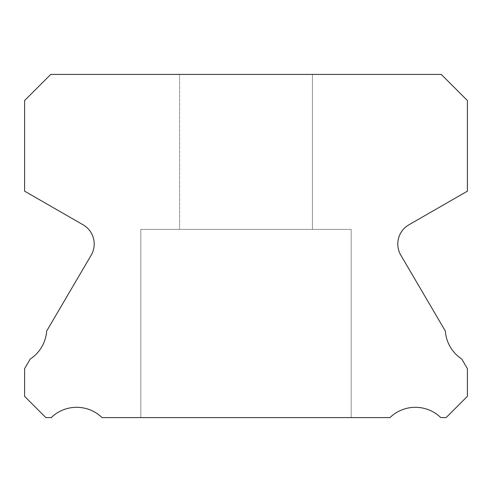 <?xml version="1.0" encoding="UTF-8"?>
<svg xmlns="http://www.w3.org/2000/svg" width="492" height="492" viewBox="0 0 492 492"><rect width="100%" height="100%" fill="white"/><g stroke="black" fill="none" stroke-linecap="round" stroke-linejoin="round"><path stroke-width="0.37" stroke-dasharray="2.46 1.84" d="M312.42 74.415L312.42 229.395L179.58 229.395L312.42 229.395L179.58 229.395L312.42 229.395L179.58 229.395L312.42 229.395L179.58 229.395L312.42 229.395L179.58 229.395L312.42 229.395L179.58 229.395L312.42 229.395L179.58 229.395L312.42 229.395L179.58 229.395L312.42 229.395L179.58 229.395L312.42 229.395L179.58 229.395L312.42 229.395L179.58 229.395L312.42 229.395L179.58 229.395L312.42 229.395L179.58 229.395L312.42 229.395L179.58 229.395L312.42 229.395L179.58 229.395L312.42 229.395L179.58 229.395L312.42 229.395L179.58 229.395L312.42 229.395L179.58 229.395L312.42 229.395L179.58 229.395L312.42 229.395L179.58 229.395L312.42 229.395L179.58 229.395L312.42 229.395L179.58 229.395L312.42 229.395L179.58 229.395L312.42 229.395L179.58 229.395L312.42 229.395L179.58 229.395L312.42 229.395L179.58 229.395L312.42 229.395L179.58 229.395L312.42 229.395L179.58 229.395L312.42 229.395L179.58 229.395L312.42 229.395L179.58 229.395L312.42 229.395L179.58 229.395L312.42 229.395L179.58 229.395L312.42 229.395L179.58 229.395L312.42 229.395L179.58 229.395L312.42 229.395L312.42 74.415L179.58 74.415L179.58 229.395L179.58 74.415L179.58 229.395L179.58 74.415L179.58 229.395L179.58 74.415L179.58 229.395L179.58 74.415L179.58 229.395L179.58 74.415L179.58 229.395L179.58 74.415L179.58 229.395L179.58 74.415L179.58 229.395L179.58 74.415L179.58 229.395L179.58 74.415L179.58 229.395L179.58 74.415L179.58 229.395L179.58 74.415L179.58 229.395L179.58 74.415L179.58 229.395L179.58 74.415L179.58 229.395L179.58 74.415L179.58 229.395L179.58 74.415L179.58 229.395L179.58 74.415L179.58 229.395L179.58 74.415L312.42 74.415L179.58 74.415L312.42 74.415L312.42 229.395L312.42 74.415L179.58 74.415L312.42 74.415L179.58 74.415L312.42 74.415L312.42 229.395L312.42 74.415L179.58 74.415L312.42 74.415L179.58 74.415L312.42 74.415L312.42 229.395L312.42 74.415L179.58 74.415L312.42 74.415L179.58 74.415L312.42 74.415L312.42 229.395L312.42 74.415L179.58 74.415L312.42 74.415L179.58 74.415L312.42 74.415L312.42 229.395L312.42 74.415L179.58 74.415L312.42 74.415L179.58 74.415L312.42 74.415L312.42 229.395L312.42 74.415L179.58 74.415L312.42 74.415L179.58 74.415L312.42 74.415L312.42 229.395L312.42 74.415L179.58 74.415L312.42 74.415L179.58 74.415L312.42 74.415L312.42 229.395L312.42 74.415L179.58 74.415L312.42 74.415L179.58 74.415L312.42 74.415L312.42 229.395L312.42 74.415L179.58 74.415L312.42 74.415L179.58 74.415L312.42 74.415L312.42 229.395L312.42 74.415L179.58 74.415L312.42 74.415L179.58 74.415L312.42 74.415L312.42 229.395L312.42 74.415L179.58 74.415L312.42 74.415L179.58 74.415L312.42 74.415L312.42 229.395L312.42 74.415L179.58 74.415L312.42 74.415L179.58 74.415L312.42 74.415L312.42 229.395L312.42 74.415L179.58 74.415L312.42 74.415L179.58 74.415L312.42 74.415L312.42 229.395L312.42 74.415L179.58 74.415L312.42 74.415L179.58 74.415L312.42 74.415L312.42 229.395L312.42 74.415L179.58 74.415L312.42 74.415L179.58 74.415L312.42 74.415L312.42 229.395L312.42 74.415L179.58 74.415L312.42 74.415M351.165 229.395L351.165 417.585L140.835 417.585L351.165 417.585L140.835 417.585L351.165 417.585L140.835 417.585L351.165 417.585L140.835 417.585L351.165 417.585L140.835 417.585L351.165 417.585L140.835 417.585L351.165 417.585L140.835 417.585L351.165 417.585L140.835 417.585L351.165 417.585L140.835 417.585L351.165 417.585L140.835 417.585L351.165 417.585L140.835 417.585L351.165 417.585L140.835 417.585L351.165 417.585L140.835 417.585L351.165 417.585L140.835 417.585L351.165 417.585L140.835 417.585L351.165 417.585L140.835 417.585L351.165 417.585L140.835 417.585L351.165 417.585L140.835 417.585L351.165 417.585L140.835 417.585L351.165 417.585L140.835 417.585L351.165 417.585L140.835 417.585L351.165 417.585L140.835 417.585L351.165 417.585L140.835 417.585L351.165 417.585L140.835 417.585L351.165 417.585L140.835 417.585L351.165 417.585L140.835 417.585L351.165 417.585L140.835 417.585L351.165 417.585L140.835 417.585L351.165 417.585L140.835 417.585L351.165 417.585L140.835 417.585L351.165 417.585L140.835 417.585L351.165 417.585L140.835 417.585L351.165 417.585L140.835 417.585L351.165 417.585L140.835 417.585L351.165 417.585L351.165 229.395L351.165 417.585L351.165 229.395L351.165 417.585L351.165 229.395L351.165 417.585L351.165 229.395L351.165 417.585L351.165 229.395L351.165 417.585L351.165 229.395L351.165 417.585L351.165 229.395L351.165 417.585L351.165 229.395L351.165 417.585L351.165 229.395L351.165 417.585L351.165 229.395L351.165 417.585L351.165 229.395L351.165 417.585L351.165 229.395L351.165 417.585L351.165 229.395L351.165 417.585L351.165 229.395L351.165 417.585L351.165 229.395L351.165 417.585L351.165 229.395L351.165 417.585L351.165 229.395L140.835 229.395L140.835 417.585L140.835 229.395L351.165 229.395L140.835 229.395L351.165 229.395L140.835 229.395L140.835 417.585L140.835 229.395L351.165 229.395L140.835 229.395L351.165 229.395L140.835 229.395L140.835 417.585L140.835 229.395L351.165 229.395L140.835 229.395L351.165 229.395L140.835 229.395L140.835 417.585L140.835 229.395L351.165 229.395L140.835 229.395L351.165 229.395L140.835 229.395L140.835 417.585L140.835 229.395L351.165 229.395L140.835 229.395L351.165 229.395L140.835 229.395L140.835 417.585L140.835 229.395L351.165 229.395L140.835 229.395L351.165 229.395L140.835 229.395L140.835 417.585L140.835 229.395L351.165 229.395L140.835 229.395L351.165 229.395L140.835 229.395L140.835 417.585L140.835 229.395L351.165 229.395L140.835 229.395L351.165 229.395L140.835 229.395L140.835 417.585L140.835 229.395L351.165 229.395L140.835 229.395L351.165 229.395L140.835 229.395L140.835 417.585L140.835 229.395L351.165 229.395L140.835 229.395L351.165 229.395L140.835 229.395L140.835 417.585L140.835 229.395L351.165 229.395L140.835 229.395L351.165 229.395L140.835 229.395L140.835 417.585L140.835 229.395L351.165 229.395L140.835 229.395L351.165 229.395L140.835 229.395L140.835 417.585L140.835 229.395L351.165 229.395L140.835 229.395L351.165 229.395L140.835 229.395L140.835 417.585L140.835 229.395L351.165 229.395L140.835 229.395L351.165 229.395L140.835 229.395L140.835 417.585L140.835 229.395L351.165 229.395L140.835 229.395L351.165 229.395L140.835 229.395L140.835 417.585L140.835 229.395L351.165 229.395L140.835 229.395L351.165 229.395L140.835 229.395L140.835 417.585L140.835 229.395L351.165 229.395M397.794 244.007A22.14 22.14 0 0 0 400.839 255.213L445.352 331.079A36.531 36.531 0 0 0 461.76 359.043L467.4 368.656L467.4 396.331L446.146 417.585L440.771 417.585A36.531 36.531 0 0 0 389.971 417.585L102.029 417.585A36.531 36.531 0 0 0 51.229 417.585L45.854 417.585L24.6 396.331L24.6 368.656L30.24 359.043A36.531 36.531 0 0 0 46.648 331.079L91.161 255.213A22.14 22.14 0 0 0 83.136 224.832L24.6 191.16L24.6 100.54L50.725 74.415L441.275 74.415L467.4 100.54L467.4 191.16L408.864 224.832A22.14 22.14 0 0 0 397.794 244.007"/><path stroke-width="0.74" d="M400.839 255.213A22.14 22.14 0 0 1 408.864 224.832L467.4 191.16L467.4 100.54L441.275 74.415L50.725 74.415L24.6 100.54L24.6 191.16L83.136 224.832A22.14 22.14 0 0 1 91.161 255.213L46.648 331.079A36.531 36.531 0 0 1 30.24 359.043L24.6 368.656L24.6 396.331L45.854 417.585L51.229 417.585A36.531 36.531 0 0 1 102.029 417.585L389.971 417.585A36.531 36.531 0 0 1 440.771 417.585L446.146 417.585L467.4 396.331L467.4 368.656L461.76 359.043A36.531 36.531 0 0 1 445.352 331.079L400.839 255.213"/></g></svg>
